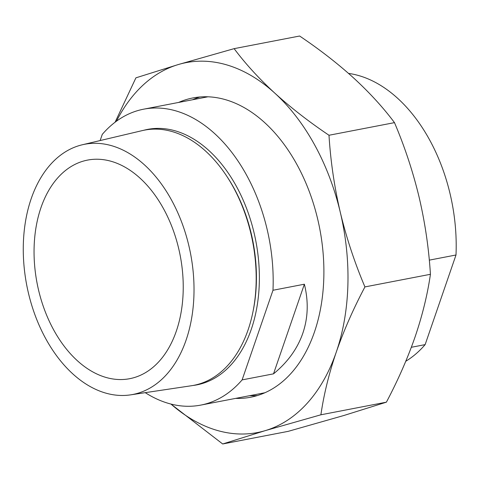 <?xml version="1.0" encoding="UTF-8"?>
<svg xmlns="http://www.w3.org/2000/svg" width="480" height="480" viewBox="0 0 480 480"><rect width="100%" height="100%" fill="white"/><g stroke="black" fill="none" stroke-linecap="round" stroke-linejoin="round"><path stroke-width="0.72" d="M405.774 361.266A150.696 98.664 -100.9 0 0 425.136 344.622L411.336 347.286M429.306 260.136L456 254.994A150.696 98.664 -100.9 0 0 348.516 73.398M456 254.994L425.136 344.622M192.96 385.488A130.092 85.176 -100.9 0 0 251.274 329.346A130.092 85.176 -100.9 0 0 236.922 187.302A130.092 85.176 -100.9 0 0 143.778 130.272M82.314 144.768L142.236 130.614A129.96 85.092 79.1 0 1 234.294 188.97A129.96 85.092 79.1 0 1 248.094 329.868A129.96 85.092 79.1 0 1 191.4 385.746L130.512 394.872A127.404 83.412 -100.9 0 0 186.09 340.098A127.404 83.412 -100.9 0 0 172.56 201.972A127.404 83.412 -100.9 0 0 82.314 144.768A127.404 83.412 -100.9 0 0 31.2 198.684A127.404 83.412 -100.9 0 0 43.212 333.882A127.404 83.412 -100.9 0 0 130.512 394.872M145.254 392.664A150.696 98.664 -100.9 0 0 200.706 405.114L264.258 392.868A150.696 98.664 -100.9 0 0 264.936 392.736M272.982 290.262L304.374 284.208C308.616 301.434 308.094 317.784 302.814 333.258C297.444 348.708 287.676 362.232 273.51 373.842L242.118 379.896L272.982 290.262A150.696 98.664 -100.9 0 0 143.676 109.176A150.696 98.664 -100.9 0 0 102.264 134.394L100.146 140.556M200.706 405.114A150.696 98.664 -100.9 0 0 242.118 379.896M176.304 331.164A111.306 72.876 -100.9 0 0 165.156 211.764A111.306 72.876 -100.9 0 0 87.582 160.092A111.306 72.876 -100.9 0 0 40.98 207.618A111.306 72.876 -100.9 0 0 52.134 327.018A111.306 72.876 -100.9 0 0 129.708 378.69A111.306 72.876 -100.9 0 0 176.304 331.164M207.906 96.798A150.696 98.664 -100.9 0 0 207.222 96.93L143.676 109.176M304.374 284.208L273.51 373.842M235.626 398.388A152.406 99.786 -100.9 0 0 250.596 397.242A152.406 99.786 -100.9 0 0 323.616 282.702A152.406 99.786 -100.9 0 0 264.762 122.7A152.406 99.786 -100.9 0 0 192.918 97.938A152.406 99.786 -100.9 0 0 178.596 102.444M199.986 96.972A152.406 99.786 -100.9 0 0 192.576 99.75M328.992 135.258C330.588 161.184 334.362 186.888 340.308 212.37A188.364 123.33 -100.9 0 0 274.908 93.234C290.97 107.79 308.994 121.8 328.992 135.258L394.488 122.634C383.172 107.502 369.576 92.64 353.706 78.048C337.716 63.54 319.692 49.536 299.628 36.024L234.132 48.648C245.496 63.834 259.086 78.696 274.908 93.234A188.364 123.33 -100.9 0 0 178.374 64.524A188.364 123.33 -100.9 0 0 116.46 121.194M340.308 212.37C346.44 237.828 354.642 262.68 364.932 286.914C353.292 308.934 343.734 330.678 336.264 352.134A188.364 123.33 -100.9 0 0 340.308 212.37M336.264 352.134C328.95 373.638 323.826 394.524 320.898 414.792L265.146 430.662A188.364 123.33 -100.9 0 0 336.264 352.134M170.976 404.07A188.364 123.33 -100.9 0 0 265.146 430.662L222.69 443.976L170.934 404.058M115.104 122.208L135.918 77.832L178.374 64.524L234.132 48.648M222.69 443.976L288.186 431.352L343.944 415.476L386.4 402.168C398.004 380.226 407.562 358.488 415.062 336.948C422.364 315.522 427.482 294.636 430.428 274.296C428.832 248.364 425.058 222.66 419.112 197.184C412.98 171.72 404.772 146.874 394.488 122.634M249.606 395.694A152.406 99.786 -100.9 0 0 257.514 395.514M430.428 274.296L364.932 286.914M386.4 402.168L320.898 414.792M253.026 311.496A127.404 83.412 -100.9 0 0 227.04 176.646"/></g></svg>
